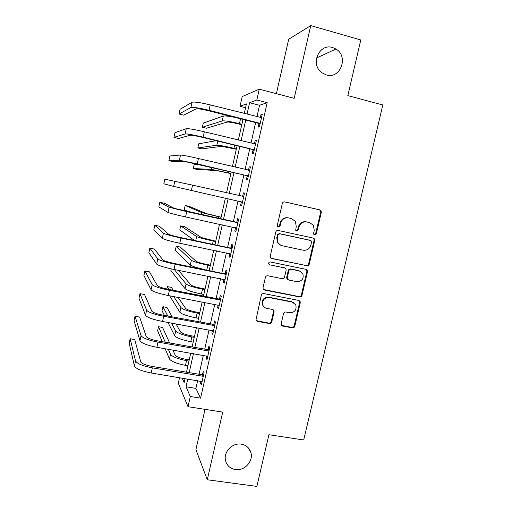 <?xml version="1.0" encoding="UTF-8"?>
<svg xmlns="http://www.w3.org/2000/svg" width="512" height="512" viewBox="0 0 512 512"><rect width="100%" height="100%" fill="white"/><g stroke="black" fill="none" stroke-linecap="round" stroke-linejoin="round"><path stroke-width="0.77" d="M314.643 234.944L316.32 233.824L321.318 212.352L320.998 210.65L319.866 209.888L284.749 201.901C283.526 201.754 282.714 202.291 282.304 203.507L277.325 225.274L277.459 226.31L278.374 227.008L280.083 225.882L280.73 223.072C282.022 219.187 284.621 217.472 288.525 217.926L291.469 218.579L295.443 221.453L296.224 226.483L295.738 230.362L296.614 230.995L298.31 229.875L298.95 227.085C300.243 223.226 302.816 221.523 306.675 221.965L309.587 222.611L313.376 225.254L314.266 230.458L313.619 233.235L313.805 234.355L314.643 234.944M314.221 234.765L315.667 233.626L320.646 212.211L320.326 210.515L319.2 209.754L284.486 201.862M277.971 226.848L279.526 225.702L280.173 222.899L280.73 223.072M296.205 230.829L297.702 229.683L298.349 226.899L298.95 227.085M241.254 444.154C232.41 442.509 223.283 452.019 225.53 460.582C226.893 465.619 230.189 468.614 235.405 469.562C244.493 471.162 253.587 461.178 250.893 452.582C249.427 447.891 246.208 445.082 241.254 444.154M332.595 47.546C319.149 42.995 309.92 64.416 321.76 72.653L326.285 74.925C340.41 79.514 349.03 56.416 335.923 49.03L332.595 47.546M281.19 323.706L281.293 324.954L282.669 326.061L292.416 327.878C293.613 327.981 294.406 327.437 294.803 326.259L300.256 302.816L300.109 301.446L298.797 300.448L263.744 293.568C262.522 293.453 261.715 293.997 261.312 295.2L255.942 320.115L257.382 321.331L269.344 323.565C270.554 323.667 271.36 323.123 271.757 321.933L274.086 311.834L273.984 310.586L272.595 309.459L266.675 308.326C264.883 307.93 263.622 306.886 262.893 305.19C262.106 300.262 264.186 297.722 269.146 297.568L292.218 302.08L295.763 304.826C296.838 309.837 294.829 312.48 289.741 312.749L285.92 312.013C284.717 311.91 283.917 312.448 283.52 313.638L281.19 323.706M197.645 380.634L195.904 388.397L200.589 398.131L190.304 396.493L188.006 406.707L178.304 383.206L179.546 377.651M245.574 107.731L240.038 106.323L242.208 96.582L259.258 89.178L294.189 98.33L310.758 25.6L360.787 39.962L347.834 95.616L382.822 104.966L303.699 439.974L268.915 434.72L256.883 486.4L207.29 479.77L222.707 412.115L188.006 406.707M259.258 89.178L256.826 100L249.594 102.726L247.027 114.195M200.589 398.131L267.181 102.675L256.826 100M306.842 265.85C308.038 265.971 308.838 265.44 309.235 264.25L314.758 240.525L314.502 238.938L313.299 238.093L278.208 230.458C276.986 230.317 276.166 230.854 275.77 232.07L270.259 256.109L270.406 257.472L271.77 258.554L306.221 265.562C307.411 265.683 308.205 265.146 308.608 263.962L314.112 240.307L313.856 238.726L313.139 238.061M307.488 271.763L301.997 295.341C301.6 296.531 300.806 297.069 299.61 296.954L264.557 290.035L263.149 288.883L263.046 287.629L265.382 277.414C265.786 276.211 266.598 275.667 267.821 275.782L282.138 278.682C283.347 278.797 284.154 278.259 284.55 277.062L286.112 270.31L285.952 268.915L284.627 267.891L269.715 264.826L268.749 264.058C268.48 262.72 269.018 262.029 270.362 261.984L306.029 269.363L307.29 270.291L307.488 271.763L306.861 271.456L301.389 294.97L301.997 295.341M205.024 409.357L195.904 449.683L207.29 479.77M310.758 25.6L288.691 39.264L276.39 93.664M267.181 102.675L259.533 105.274L256.96 116.704M255.642 122.586L251.014 143.168M249.747 148.819L245.101 169.498M243.878 174.925L239.206 195.699M238.035 200.922L233.389 221.594M232.179 226.976L227.603 247.347M226.355 252.896L221.843 272.973M220.557 278.688L216.109 298.477M214.79 304.358L210.406 323.859M209.05 329.907L204.73 349.12M203.334 355.328L199.078 374.259M258.963 123.68L258.189 127.11L259.437 126.842L262.298 114.138L261.03 114.496L260.339 117.562M253.062 149.882L252.301 153.293L253.498 153.216L256.346 140.57L255.123 140.742L254.394 143.987M247.2 175.955L246.432 179.347L247.584 179.462L250.419 166.88L249.242 166.861L248.48 170.259M241.357 201.901L240.595 205.28L241.702 205.581L244.525 193.062L243.392 192.851L242.63 196.23M235.546 227.725L234.79 231.085L235.853 231.571L238.656 219.11L237.574 218.714L236.813 222.08M229.722 253.594L229.011 256.762L230.029 257.434L232.819 245.037L231.782 244.454L231.027 247.802M223.923 279.36L223.258 282.323L224.23 283.174L227.008 270.835L226.016 270.067L225.267 273.402M218.15 304.998L217.53 307.757L218.464 308.787L221.229 296.512L220.275 295.565L219.533 298.88M212.41 330.515L211.834 333.069L212.723 334.278L215.475 322.061L214.566 320.934L213.824 324.237M206.694 355.91L206.163 358.259L207.014 359.648L209.747 347.488L208.883 346.182L208.141 349.466M201.005 381.184L200.525 383.328L201.325 384.896L204.051 372.794L203.226 371.309L202.49 374.579M187.77 379.008L186.029 386.797L190.304 396.493M245.709 120.096L241.088 140.749M239.821 146.419L235.174 167.168M233.958 172.608L229.293 193.459M228.122 198.701L223.482 219.437M222.272 224.838L217.696 245.274M216.448 250.848L211.942 270.989M210.656 276.73L206.214 296.582M204.896 302.483L200.518 322.048M199.162 328.115L194.848 347.392M193.453 353.619L189.203 372.614M244.288 113.504L246.426 103.917L240.038 106.323M182.189 378.086L184.154 382.547L185.043 378.554M186.477 372.16L190.726 353.152M192.122 346.912L196.429 327.616M197.786 321.542L202.163 301.965M203.482 296.058L207.923 276.186M209.21 270.445L213.715 250.278M214.963 244.704L219.533 224.25M220.742 218.842L225.382 198.086M226.554 192.838L231.219 171.974M232.435 166.522L237.075 145.754M238.342 140.077L242.963 119.405M259.533 105.274L249.594 102.726M195.904 388.397L186.029 386.797M261.03 114.496L262.15 114.778M255.123 140.742L256.243 141.018M249.242 166.861L250.368 167.123M243.392 192.851L244.512 193.101M240.595 205.28L241.715 205.53M234.79 231.085L235.91 231.322M229.011 256.762L230.125 256.992M223.258 282.323L224.378 282.541M217.53 307.757L218.65 307.968M211.834 333.069L212.954 333.267M206.163 358.259L207.283 358.451M200.525 383.328L201.638 383.514M298.349 226.899C299.635 223.053 302.202 221.357 306.048 221.798L308.947 222.445M280.173 222.899C281.459 219.027 284.051 217.318 287.942 217.773L290.88 218.426M271.021 258.221L306.221 265.562M311.546 242.163L311.373 241.062L310.522 240.454L279.718 233.786L278.016 234.912L277.338 237.869L277.901 242.47C278.842 244.198 280.25 245.28 282.138 245.728L303.187 250.208C307.027 250.618 309.587 248.909 310.867 245.082L311.546 242.163M310.176 240.339L310.522 240.454M280.742 245.248L277.35 242.246L276.787 237.651L277.466 234.707L279.168 233.581L309.888 240.237M263.571 289.51L299.008 296.576C300.198 296.685 300.992 296.154 301.389 294.97M284.832 267.949L269.715 264.826M296.851 281.658C302.093 281.363 304.064 278.637 302.765 273.478L299.341 270.925L291.251 269.261C290.042 269.139 289.235 269.677 288.838 270.874L287.277 277.613L287.43 278.989L288.762 280.019L296.851 281.658M300.288 271.219L299.341 270.925M287.917 279.61L286.861 278.662L286.707 277.293L288.262 270.566C288.659 269.37 289.459 268.838 290.669 268.954L298.739 270.618M306.861 271.456L306.138 269.389M293.747 302.65L292.218 302.08M264.173 307.066L262.387 304.787C261.6 299.872 263.68 297.338 268.621 297.184L291.635 301.683M256.211 320.608L268.826 323.11C270.035 323.213 270.835 322.669 271.232 321.485L273.555 311.411L273.126 309.645M281.562 325.402L291.834 327.418C293.024 327.514 293.818 326.976 294.214 325.798L299.654 302.419L299.13 300.544M241.773 124.742L238.419 123.91C232.506 122.502 228.691 121.901 226.976 122.099L206.438 128.23L202.374 127.238L222.246 120.922C224.768 120.608 230.502 121.51 239.45 123.635L241.882 124.243M202.374 127.238L203.29 123.085L223.322 116.051C224.851 115.699 228.819 116.166 235.219 117.466M261.517 117.594L210.227 104.896L209.043 110.285L260.211 123.392M259.981 124.435L258.426 123.283L208.147 110.675C201.69 109.133 197.658 108.525 196.064 108.858L183.635 115.149L179.021 114.003L190.874 107.558C193.21 107.04 199.264 107.949 209.043 110.285M179.021 114.003L180.038 109.318L192.032 102.259C194.381 101.67 200.448 102.554 210.227 104.896M258.426 123.283L259.674 122.989M236.301 149.222L221.594 146.349L201.882 148.902L197.824 147.936L216.858 145.216C219.315 145.19 225.011 146.227 233.939 148.307L236.378 148.896M197.824 147.936L198.733 143.802L216.128 140.685M230.854 173.587L216.23 170.496L197.344 169.498L193.286 168.557L211.501 169.395L230.893 173.434M193.286 168.557L194.195 164.442L199.04 164.474M255.571 144.013L204.307 131.782L203.13 137.146L254.272 149.779M254.784 144.09L255.584 143.962M254.08 150.624L252.525 149.491L202.278 137.338C195.827 135.827 191.834 135.123 190.291 135.226L178.547 138.483L173.939 137.376L185.107 133.971C187.36 133.798 193.363 134.861 203.13 137.146M173.939 137.376L174.95 132.71L186.259 128.698C188.525 128.461 194.541 129.485 204.307 131.782M252.525 149.491L253.728 149.389M249.651 170.304L198.419 158.534L197.248 163.872L248.358 176.045M248.39 170.272L249.709 170.054M248.211 176.685L246.656 175.571L184.55 161.459L173.485 161.715L168.877 160.646L179.366 160.256L197.248 163.872M168.877 160.646L169.888 156L180.512 155.008C182.701 155.11 188.666 156.288 198.419 158.534M246.656 175.571L247.814 175.654M243.757 196.467L192.557 185.152L191.392 190.464L242.47 202.182M242.022 196.339L243.859 196.019M242.374 202.618L240.87 201.562M174.79 181.184L173.651 186.406L163.84 183.814L164.845 179.187L192.557 185.152M173.651 186.406L191.392 190.464M221.12 217.165L206.637 213.683L189.222 206.362L185.171 205.472L201.914 212.653L221.082 217.318M185.171 205.472L184.275 209.562L189.536 212.058M237.894 222.502L174.278 208.365L164.429 203.283L159.827 202.278L169.101 207.238L186.726 211.642L237.242 222.618M159.827 202.278L158.822 206.886L167.968 212.435C169.978 213.286 175.846 214.784 185.562 216.928L236.614 228.186M236.166 222.195L238.042 221.862M236.563 228.429L235.494 227.686M215.738 241.222L201.344 237.523L184.736 226.733L180.685 225.875L196.627 236.531C198.816 237.606 204.352 239.104 213.235 241.037L215.667 241.549M180.685 225.875L179.789 229.946L194.317 240.397M210.387 265.171L207.046 264.493C201.178 263.245 197.523 262.17 196.077 261.261L180.269 247.034L176.218 246.195L191.354 260.307C193.478 261.658 198.976 263.283 207.846 265.171L210.278 265.664M176.218 246.195L175.322 250.253L190.304 265.05C191.891 266.208 196.442 267.654 203.968 269.395M205.062 289.011L201.722 288.358C195.859 287.136 192.23 285.984 190.829 284.89L178.445 270.336M171.232 268.877L170.874 270.483L185.062 288.698C187.11 290.381 192.557 292.147 201.414 293.99L203.84 294.458M174.278 269.51L186.112 283.974C188.166 285.606 193.626 287.347 202.483 289.197L204.915 289.67M199.757 312.742L196.416 312.122C190.566 310.925 186.963 309.69 185.6 308.416L178.157 297.408M169.645 295.795L179.846 312.237C181.824 314.202 187.238 316.083 196.083 317.888L198.502 318.336M173.792 296.582L180.89 307.539C182.88 309.446 188.301 311.302 197.146 313.12L199.571 313.568M173.325 290.272L171.373 287.392L167.328 286.611L169.19 289.478M167.328 286.611L166.803 288.992M194.477 336.371L191.136 335.776C185.293 334.605 181.715 333.293 180.403 331.84L176.038 323.923M167.974 322.458L174.656 335.674C176.57 337.907 181.939 339.91 190.771 341.677L193.19 342.106M171.539 323.104L175.693 330.995C177.619 333.178 182.995 335.155 191.827 336.928L194.253 337.357M172.134 316.845L166.957 307.456L162.912 306.701L167.834 316.051M162.912 306.701L162.029 310.714L164.416 315.43M232.058 248.41L180.243 237.459C173.83 236.07 169.952 235.002 168.614 234.246L159.43 226.24L154.829 225.267L163.437 233.165C165.389 234.285 171.219 235.898 180.922 238.003L231.411 248.531M154.829 225.267L153.83 229.856L162.31 238.336C164.243 239.52 170.067 241.165 179.77 243.258L230.784 254.067M230.381 247.923L232.25 247.578M230.778 254.112L230.138 253.677M226.253 274.195L174.515 263.494C168.109 262.138 164.262 260.973 162.976 260L154.445 249.094L149.85 248.16L157.805 258.963C159.68 260.416 165.459 262.17 175.149 264.23L225.606 274.317M149.85 248.16L148.858 252.723L156.678 264.109C158.541 265.626 164.314 267.411 173.997 269.459L224.986 279.821M224.614 273.53L226.483 273.171M220.48 299.853L219.827 299.981L218.886 299.008L168.813 289.408C162.419 288.083 158.598 286.822 157.363 285.632L149.491 271.853L144.896 270.95L152.198 284.64C153.99 286.419 159.731 288.314 169.408 290.323L219.827 299.981M144.896 270.95L143.904 275.494L151.078 289.76C152.858 291.603 158.586 293.53 168.256 295.533L219.213 305.453M218.886 299.008L220.749 298.637M214.726 325.382L214.08 325.517L213.178 324.365L163.136 315.194C156.755 313.894 152.966 312.544 151.782 311.142L144.55 294.509L139.962 293.645L146.618 310.195C148.333 312.294 154.022 314.33 163.686 316.294L214.08 325.517M139.962 293.645L138.976 298.17L145.504 315.29C147.206 317.459 152.89 319.52 162.547 321.472L213.472 330.963M213.178 324.365L215.04 323.987M209.005 350.797L208.358 350.931L207.501 349.606L157.491 340.851C151.117 339.584 147.36 338.144 146.221 336.525L139.635 317.075L135.046 316.243L141.062 335.622C142.707 338.048 148.352 340.218 157.997 342.138L208.358 350.931M135.046 316.243L134.067 320.749L139.955 340.691C141.581 343.181 147.219 345.382 156.864 347.296L207.757 356.346M207.501 349.606L209.363 349.21M189.216 359.891L185.882 359.322C180.045 358.176 176.493 356.787 175.226 355.155L172.896 350.067M165.178 348.73L169.485 359.008C171.328 361.51 176.666 363.629 185.485 365.357L187.904 365.766M168.314 349.274L170.515 354.349C172.378 356.8 177.715 358.893 186.534 360.634L188.96 361.043M169.658 342.982L162.554 327.443L158.509 326.72L165.242 342.208M158.509 326.72L157.632 330.714L162.227 341.683M203.309 376.083L202.662 376.224L201.85 374.72L151.872 366.387C145.504 365.152 141.779 363.616 140.691 361.792L134.739 339.546L130.15 338.746L135.533 360.928C137.101 363.674 142.701 365.984 152.339 367.859L202.662 376.224M130.15 338.746L129.178 343.232L134.432 365.971C135.987 368.781 141.581 371.117 151.206 372.986L202.067 381.606M201.85 374.72L203.706 374.317M315.667 233.626L316.32 233.824M279.526 225.702L280.083 225.882M297.702 229.683L298.31 229.875M306.048 221.798L306.675 221.965M287.942 217.773L288.525 217.926M319.2 209.754L319.866 209.888M320.646 212.211L321.318 212.352M271.238 258.278L271.77 258.554M314.112 240.307L314.758 240.525M308.608 263.962L309.235 264.25M279.168 233.581L279.718 233.786M277.466 234.707L278.016 234.912M276.787 237.651L277.338 237.869M299.008 296.576L299.61 296.954M264.045 289.67L264.557 290.035M284.058 267.597L284.627 267.891M290.669 268.954L291.251 269.261M288.262 270.566L288.838 270.874M286.707 277.293L287.277 277.613M268.621 297.184L269.146 297.568M273.555 311.411L274.086 311.834M271.232 321.485L271.757 321.933M268.826 323.11L269.344 323.565M256.896 320.883L257.382 321.331M299.654 302.419L300.256 302.816M294.214 325.798L294.803 326.259M291.834 327.418L292.416 327.878M282.112 325.594L282.669 326.061M240.531 118.797L239.45 123.635M223.322 116.051L222.246 120.922M192.032 102.259L190.874 107.558M234.643 145.165L233.939 148.307M217.773 141.088L216.858 145.216M228.781 171.405L228.454 172.87M211.93 167.475L211.501 169.395M186.259 128.698L185.107 133.971M180.512 155.008L179.366 160.256M218.65 216.787L218.31 218.317M201.914 212.653L201.472 214.656M186.726 211.642L185.562 216.928M169.101 207.238L167.968 212.435M213.235 241.037L212.531 244.198M196.627 236.531L195.706 240.685M207.846 265.171L206.784 269.958M191.354 260.307L190.304 265.05M202.483 289.197L201.414 293.99M186.112 283.974L185.062 288.698M197.146 313.12L196.083 317.888M180.89 307.539L179.846 312.237M191.827 336.928L190.771 341.677M175.693 330.995L174.656 335.674M180.922 238.003L179.77 243.258M163.437 233.165L162.31 238.336M175.149 264.23L173.997 269.459M157.805 258.963L156.678 264.109M169.408 290.323L168.256 295.533M152.198 284.64L151.078 289.76M163.686 316.294L162.547 321.472M146.618 310.195L145.504 315.29M157.997 342.138L156.864 347.296M141.062 335.622L139.955 340.691M186.534 360.634L185.485 365.357M170.515 354.349L169.485 359.008M152.339 367.859L151.206 372.986M135.533 360.928L134.432 365.971M316.518 57.997L335.923 49.03M248.083 447.603L250.893 452.582M320.326 210.515L320.998 210.65M313.856 238.726L314.502 238.938M277.35 242.246L277.901 242.47M286.861 278.662L287.43 278.989M306.662 269.99L307.29 270.291M262.387 304.787L262.893 305.19M273.453 310.17L273.984 310.586M299.507 301.056L300.109 301.446"/></g></svg>
